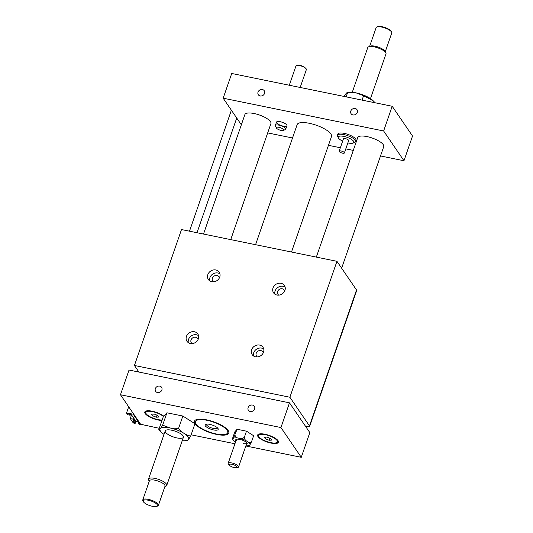 <?xml version="1.0" encoding="UTF-8"?>
<svg xmlns="http://www.w3.org/2000/svg" width="533" height="533" viewBox="0 0 533 533"><rect width="100%" height="100%" fill="white"/><g stroke="black" fill="none" stroke-linecap="round" stroke-linejoin="round"><path stroke-width="0.8" d="M385.246 51.788L391.735 33.053A8.261 2.592 -160.9 0 0 391.582 32.093L391.155 31.327A7.575 2.372 -160.9 0 0 384.919 27.489A7.575 2.372 -160.9 0 0 377.644 26.65L376.838 26.99A8.261 2.592 -160.9 0 0 376.118 27.643L369.635 46.384M391.582 32.093A8.261 2.592 -160.9 0 0 384.779 27.903A8.261 2.592 -160.9 0 0 376.838 26.99M370.488 98.618L385.979 53.893A9.641 3.025 -160.9 0 0 385.792 52.774L384.946 51.248A8.261 2.592 -160.9 0 0 378.144 47.051A8.261 2.592 -160.9 0 0 370.208 46.138L368.596 46.817A9.641 3.025 -160.9 0 0 367.757 47.584L352.273 92.309M385.792 52.774A9.641 3.025 -160.9 0 0 377.857 47.883A9.641 3.025 -160.9 0 0 368.596 46.817M347.862 142.917A8.261 2.592 -160.9 0 0 353.152 143.064L354.758 142.391A9.641 3.025 -160.9 0 0 355.598 141.625A9.641 3.025 -160.9 0 0 347.476 135.615A9.641 3.025 -160.9 0 0 337.376 135.315A9.641 3.025 -160.9 0 0 337.562 136.435L338.408 137.96A8.261 2.592 -160.9 0 0 338.535 138.167A8.261 2.592 -160.9 0 0 342.659 141.112M353.152 143.064A8.261 2.592 -160.9 0 0 346.91 137.261A8.261 2.592 -160.9 0 0 338.408 137.96M344.385 152.964L348.662 140.605A2.752 0.866 -160.9 0 0 346.343 138.893A2.752 0.866 -160.9 0 0 343.459 138.807L339.181 151.159A2.752 0.866 -160.9 0 0 339.274 151.552A2.752 0.866 -160.9 0 0 342.019 153.044A2.752 0.866 -160.9 0 0 344.385 152.964A2.752 0.866 -160.9 0 0 342.066 151.245A2.752 0.866 -160.9 0 0 339.181 151.159M300.179 87.465L306.362 69.616A5.51 1.726 -160.9 0 0 305.749 68.357L304.809 67.478A4.077 1.279 -160.9 0 0 298.487 65.286L297.207 65.399A5.51 1.726 -160.9 0 0 295.948 66.012L289.292 85.24M305.749 68.357A5.51 1.726 -160.9 0 0 297.207 65.399M283.323 130.425A3.858 1.206 -160.9 0 0 280.411 127.713A3.858 1.206 -160.9 0 0 276.447 128.047A3.858 1.206 -160.9 0 0 276.507 128.14A3.858 1.206 -160.9 0 0 279.738 130.039A3.858 1.206 -160.9 0 0 283.323 130.425L285.255 129.612A5.51 1.726 -160.9 0 0 285.735 129.179A5.51 1.726 -160.9 0 0 281.098 125.741A5.51 1.726 -160.9 0 0 275.321 125.575A5.51 1.726 -160.9 0 0 275.428 126.214A5.51 1.726 -160.9 0 0 275.514 126.348M236.019 467.714L237.298 467.601A5.51 1.726 -160.9 0 0 238.557 466.988A5.51 1.726 -160.9 0 0 233.92 463.55A5.51 1.726 -160.9 0 0 228.151 463.384A5.51 1.726 -160.9 0 0 228.337 464.163A5.51 1.726 -160.9 0 0 228.757 464.643L229.696 465.522A4.077 1.279 -160.9 0 0 236.019 467.714A4.077 1.279 -160.9 0 0 233.914 464.863A4.077 1.279 -160.9 0 0 229.383 465.169A4.077 1.279 -160.9 0 0 229.696 465.522M164.877 486.616L165.91 486.183A9.641 3.025 -160.9 0 0 166.749 485.416A9.641 3.025 -160.9 0 0 158.627 479.407A9.641 3.025 -160.9 0 0 148.527 479.107A9.641 3.025 -160.9 0 0 148.714 480.226L149.26 481.212M156.862 506.35L157.668 506.01A8.261 2.592 -160.9 0 0 158.388 505.357L165.017 486.203A8.261 2.592 -160.9 0 0 158.054 481.052A8.261 2.592 -160.9 0 0 149.4 480.793L142.771 499.947A8.261 2.592 -160.9 0 0 142.931 500.907L143.35 501.673A7.575 2.372 -160.9 0 0 143.47 501.859A7.575 2.372 -160.9 0 0 149.813 505.59A7.575 2.372 -160.9 0 0 156.862 506.35A7.575 2.372 -160.9 0 0 151.139 501.027A7.575 2.372 -160.9 0 0 143.35 501.673M158.388 505.357A8.261 2.592 -160.9 0 0 151.425 500.201A8.261 2.592 -160.9 0 0 142.771 499.947M289.499 402.835L309.833 432.603L301.272 457.314L280.938 427.546L289.499 402.835L129.033 370.042L120.471 394.753L140.619 424.255L159.267 428.299M403.967 160.753L383.633 130.978L392.188 106.267L412.529 136.042L403.967 160.753L380.509 155.956M353.286 150.399L345.804 148.867M340.36 147.754L328.455 145.322M292.517 137.98L267.686 132.904M383.633 130.978L223.167 98.192L241.342 124.802M337.376 135.315L337.809 134.083A9.641 3.025 19.1 0 1 346.077 133.81A9.641 3.025 19.1 0 1 355.691 139.026A9.641 3.025 19.1 0 1 356.024 140.392L355.598 141.625M286.741 124.942A5.51 1.726 19.1 0 1 286.934 125.715A5.51 1.726 19.1 0 1 282.21 125.875A5.51 1.726 19.1 0 1 276.714 122.89A5.51 1.726 19.1 0 1 276.52 122.11A5.51 1.726 19.1 0 1 281.244 121.957A5.51 1.726 19.1 0 1 286.741 124.942M255.567 244.687L297.141 124.629A18.175 5.703 19.1 0 1 312.738 124.116A18.175 5.703 19.1 0 1 330.866 133.956A18.175 5.703 19.1 0 1 331.499 136.521L291.498 252.029M203.513 234.054L244.894 114.542A13.771 4.317 19.1 0 1 256.706 114.155A13.771 4.317 19.1 0 1 270.444 121.611A13.771 4.317 19.1 0 1 270.924 123.556L230.729 239.617M316.336 257.106L357.723 137.594A13.771 4.317 19.1 0 1 369.536 137.208A13.771 4.317 19.1 0 1 383.274 144.663A13.771 4.317 19.1 0 1 383.747 146.608L341.646 268.192M164.017 434.382A15.151 4.75 19.1 0 1 161.692 432.569A15.151 4.75 19.1 0 1 170.18 428.006A15.151 4.75 19.1 0 1 186.423 435.095A15.151 4.75 19.1 0 1 185.178 440.704A15.151 4.75 19.1 0 1 182.233 440.691M183.099 435.867A9.641 3.025 19.1 0 1 176.963 437.933A9.641 3.025 19.1 0 1 165.55 432.276A9.641 3.025 19.1 0 1 167.422 429.851A9.641 3.025 19.1 0 1 182.366 435.028A9.641 3.025 19.1 0 1 183.099 435.867M186.856 440.551C187.563 440.704 188.835 439.225 190.674 436.107C186.07 435.181 182.039 432.616 178.568 428.419L170.18 428.006L162.638 425.161C160.799 428.279 159.527 429.758 158.821 429.598L161.692 432.569M251.649 441.437L250.004 444.735A9.041 2.838 -160.9 0 0 248.165 442.05C249.557 442.91 250.717 442.703 251.649 441.437L253.628 435.721L246.479 431.177L244.5 436.893C244.381 438.672 245.007 440.018 246.379 440.911A9.041 2.838 -160.9 0 0 240.17 438.486C241.995 438.839 243.434 438.306 244.5 436.893M235.093 434.968C235.1 436.6 236.006 437.613 237.818 438.006A9.041 2.838 -160.9 0 0 233.441 438.273L237.072 429.252L234.813 431.877L232.834 437.593C232.435 438.965 232.448 439.412 232.874 438.925A9.041 2.838 -160.9 0 0 233.361 440.351A9.041 2.838 -160.9 0 0 234.713 441.61L235.513 442.117M233.361 440.351L232.555 438.979L233.441 438.273M245.906 445.761A9.041 2.838 -160.9 0 0 248.704 445.668A9.041 2.838 -160.9 0 0 249.437 445.395L249.191 445.515M250.004 444.735L249.437 445.395M246.379 440.911L248.165 442.05M237.818 438.006L240.17 438.486M246.386 444.382A6.056 1.899 -160.9 0 0 247.052 443.11A6.056 1.899 -160.9 0 0 239.783 439.405A6.056 1.899 -160.9 0 0 236.239 439.365A6.056 1.899 -160.9 0 0 235.972 440.778M236.599 440.311A5.51 1.726 19.1 0 1 236.405 439.532A5.51 1.726 19.1 0 1 236.619 439.252M246.826 442.783A5.51 1.726 19.1 0 1 246.819 443.136A5.51 1.726 19.1 0 1 243.115 443.543M156.302 417.206L152.625 415.767L151.539 414.174L154.124 414.021L157.801 415.454L158.894 417.046L156.302 417.206L157.015 415.147M153.211 414.074L152.625 415.767M217.484 427.879A5.803 1.819 19.1 0 1 217.464 428.019A5.803 1.819 19.1 0 1 213.553 428.479A5.803 1.819 19.1 0 1 206.491 424.221A5.803 1.819 19.1 0 1 206.564 424.095M209.722 424.348A6.962 2.185 -160.9 0 0 205.705 424.281A6.962 2.185 -160.9 0 0 206.564 427.053A6.962 2.185 -160.9 0 0 213.533 429.924A6.962 2.185 -160.9 0 0 218.044 428.559A6.962 2.185 -160.9 0 0 209.722 424.348M158.821 429.598L163.105 417.226L166.922 412.789L182.852 416.04L178.568 428.419M162.159 419.964A9.914 3.111 19.1 0 1 152.818 418.032A9.914 3.111 19.1 0 1 146.035 413.521A9.914 3.111 19.1 0 1 151.945 411.536A9.914 3.111 19.1 0 1 163.571 416.679M182.852 416.04L194.958 423.735L190.674 436.107M162.638 425.161L166.922 412.789M237.072 429.252L246.479 431.177M269.125 440.258L265.447 438.819L264.361 437.233L266.953 437.073L270.631 438.512L271.717 440.105L269.125 440.258L269.838 438.199M266.034 437.127L265.447 438.819M227.171 430.318A17.076 5.357 19.1 0 1 226.278 434.082A17.076 5.357 19.1 0 1 210.388 432.376A17.076 5.357 19.1 0 1 196.084 423.962A17.076 5.357 19.1 0 1 195.818 423.535A17.076 5.357 19.1 0 1 207.45 420.404A17.076 5.357 19.1 0 1 227.171 430.318M195.818 423.535L195.138 422.316A18.175 5.703 19.1 0 1 194.692 420.724M228.904 432.569A18.175 5.703 19.1 0 1 227.564 433.542L226.278 434.082M277.067 440.511A9.914 3.111 19.1 0 1 276.547 442.696A9.914 3.111 19.1 0 1 267.319 441.704A9.914 3.111 19.1 0 1 259.011 436.82A9.914 3.111 19.1 0 1 258.858 436.574A9.914 3.111 19.1 0 1 265.614 434.755A9.914 3.111 19.1 0 1 277.067 440.511M258.858 436.574L258.185 435.354A11.02 3.458 19.1 0 1 257.919 434.608M278.499 441.737A11.02 3.458 19.1 0 1 277.833 442.157L276.547 442.696M146.035 413.521L145.356 412.295A11.02 3.458 19.1 0 1 145.096 411.556M195.078 423.755A18.175 5.703 19.1 0 1 194.452 421.19A18.175 5.703 19.1 0 1 213.493 421.75A18.175 5.703 19.1 0 1 228.804 433.089A18.175 5.703 19.1 0 1 213.213 433.602A18.175 5.703 19.1 0 1 195.078 423.755M161.979 420.47A11.02 3.458 19.1 0 1 145.183 413.561A11.02 3.458 19.1 0 1 144.803 412.009A11.02 3.458 19.1 0 1 152.718 411.309A11.02 3.458 19.1 0 1 163.917 416.28M258.012 436.62A11.02 3.458 19.1 0 1 257.632 435.061A11.02 3.458 19.1 0 1 269.172 435.401A11.02 3.458 19.1 0 1 278.453 442.27A11.02 3.458 19.1 0 1 268.998 442.583A11.02 3.458 19.1 0 1 258.012 436.62M250.257 411.483A3.578 3.131 145.7 0 1 248.411 410.29A3.578 3.131 145.7 0 1 249.604 405.686A3.578 3.131 145.7 0 1 254.328 406.253A3.578 3.131 145.7 0 1 254.048 410.004A3.578 3.131 145.7 0 1 250.257 411.483M157.488 392.528A3.578 3.131 145.7 0 1 155.643 391.335A3.578 3.131 145.7 0 1 156.835 386.731A3.578 3.131 145.7 0 1 161.559 387.298A3.578 3.131 145.7 0 1 161.279 391.049A3.578 3.131 145.7 0 1 157.488 392.528M280.938 427.546L120.471 394.753M301.272 457.314L245.833 445.988M234.94 443.762L191.127 434.808M343.832 96.893C345.67 93.775 346.943 92.296 347.649 92.449L349.328 92.296A15.151 4.75 19.1 0 1 356.037 92.862A15.151 4.75 19.1 0 1 372.814 100.431L375.145 102.782M346.13 96.853L347.649 92.449L356.037 92.862L363.579 95.707L373.327 100.91M133.403 414.474L140.179 424.401L138.926 424.141L138.407 423.375L139.28 423.555L138.673 422.669A3.031 0.953 -160.9 0 0 135.655 421.03A3.031 0.953 -160.9 0 0 133.057 421.117A3.031 0.953 -160.9 0 0 133.163 421.543L135.169 423.375L133.29 422.989L130.272 418.578L132.784 419.091L133.363 419.944L135.249 420.33L131.444 414.761L129.559 414.381L130.145 415.234L127.64 414.721L126.508 413.068L133.79 414.248M140.179 424.401L140.565 424.175M138.66 422.642L138.407 423.375M134.336 420.784L133.763 422.429M135.229 420.923L134.642 422.609M135.948 421.117L135.169 423.375M131.544 414.914L130.272 418.578M133.323 417.519L132.784 419.091M133.91 418.372L133.363 419.944M130.385 414.547L130.145 415.234M231.382 110.218L189.488 231.189M128.686 406.779L126.508 413.068M363.579 95.707L362.054 100.111M392.188 106.267L231.728 73.481L223.167 98.192M236.725 118.04L197.01 232.721M352.953 114.921A3.578 3.131 145.7 0 1 351.107 113.729A3.578 3.131 145.7 0 1 352.3 109.125A3.578 3.131 145.7 0 1 357.023 109.691A3.578 3.131 145.7 0 1 356.744 113.442A3.578 3.131 145.7 0 1 352.953 114.921M260.184 95.967A3.578 3.131 145.7 0 1 258.338 94.774A3.578 3.131 145.7 0 1 259.531 90.164A3.578 3.131 145.7 0 1 264.255 90.73A3.578 3.131 145.7 0 1 263.975 94.481A3.578 3.131 145.7 0 1 260.184 95.967M284.629 291.118A3.784 3.311 -34.3 0 0 284.182 290.065A3.784 3.311 -34.3 0 0 282.23 288.799A3.784 3.311 -34.3 0 0 278.226 290.365A3.784 3.311 -34.3 0 0 277.926 294.336A3.784 3.311 -34.3 0 0 278.746 295.135M285.135 287.187A6.543 5.723 -34.3 0 0 283.09 286.328A6.543 5.723 -34.3 0 0 276.874 288.246A6.543 5.723 -34.3 0 0 274.901 294.176M281.018 283.296A6.543 5.723 145.7 0 1 284.382 285.475A6.543 5.723 145.7 0 1 282.21 293.89A6.543 5.723 145.7 0 1 273.582 292.857A6.543 5.723 145.7 0 1 274.095 286.001A6.543 5.723 145.7 0 1 281.018 283.296M263.235 352.906A3.784 3.311 -34.3 0 0 262.789 351.847A3.784 3.311 -34.3 0 0 260.837 350.587A3.784 3.311 -34.3 0 0 256.826 352.153A3.784 3.311 -34.3 0 0 256.533 356.117A3.784 3.311 -34.3 0 0 257.352 356.923M263.742 348.975A6.543 5.723 -34.3 0 0 261.69 348.116A6.543 5.723 -34.3 0 0 255.48 350.034A6.543 5.723 -34.3 0 0 253.508 355.964M259.618 345.084A6.543 5.723 145.7 0 1 262.989 347.263A6.543 5.723 145.7 0 1 260.817 355.678A6.543 5.723 145.7 0 1 252.189 354.638A6.543 5.723 145.7 0 1 252.695 347.789A6.543 5.723 145.7 0 1 259.618 345.084M198.049 339.588A3.784 3.311 -34.3 0 0 197.596 338.528A3.784 3.311 -34.3 0 0 195.644 337.262A3.784 3.311 -34.3 0 0 191.64 338.828A3.784 3.311 -34.3 0 0 191.34 342.799A3.784 3.311 -34.3 0 0 192.166 343.605M198.549 335.65A6.543 5.723 -34.3 0 0 196.504 334.791A6.543 5.723 -34.3 0 0 190.288 336.716A6.543 5.723 -34.3 0 0 188.322 342.639M194.432 331.759A6.543 5.723 145.7 0 1 197.803 333.938A6.543 5.723 145.7 0 1 195.624 342.353A6.543 5.723 145.7 0 1 186.996 341.32A6.543 5.723 145.7 0 1 187.509 334.464A6.543 5.723 145.7 0 1 194.432 331.759M219.443 277.8A3.784 3.311 -34.3 0 0 218.99 276.74A3.784 3.311 -34.3 0 0 217.044 275.481A3.784 3.311 -34.3 0 0 213.033 277.047A3.784 3.311 -34.3 0 0 212.74 281.018A3.784 3.311 -34.3 0 0 213.56 281.817M219.942 273.869A6.543 5.723 -34.3 0 0 217.897 273.009A6.543 5.723 -34.3 0 0 211.681 274.928A6.543 5.723 -34.3 0 0 209.716 280.858M215.825 269.978A6.543 5.723 145.7 0 1 219.196 272.156A6.543 5.723 145.7 0 1 217.024 280.571A6.543 5.723 145.7 0 1 208.39 279.539A6.543 5.723 145.7 0 1 208.903 272.683A6.543 5.723 145.7 0 1 215.825 269.978M336.949 261.317L356.53 289.985A4.131 1.293 19.1 0 1 356.677 290.572L309.606 426.493A4.131 1.293 -160.9 0 0 309.466 425.914L289.879 397.245L336.949 261.317L181.5 229.556L134.429 365.478L289.879 397.245M305.336 426.014L309.26 426.82A4.131 1.293 -160.9 0 0 309.606 426.493M138.933 372.067L134.429 365.478M133.403 420.843L133.163 421.543M309.466 425.914L356.53 289.985M276.52 122.11L275.321 125.575M286.934 125.715L285.735 129.179M276.447 128.047L275.428 126.214M236.405 439.532L228.151 463.384M246.819 443.136L238.557 466.988M165.217 430.917L148.527 479.107M183.432 437.227L166.749 485.416M185.178 440.704L186.956 440.544M249.264 445.508L248.704 445.668"/></g></svg>

